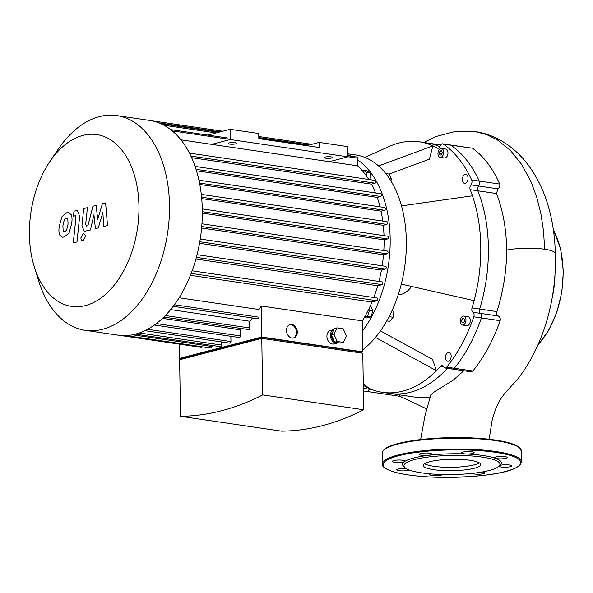 <?xml version="1.0" encoding="UTF-8"?>
<svg xmlns="http://www.w3.org/2000/svg" width="593" height="593" viewBox="0 0 593 593"><rect width="100%" height="100%" fill="white"/><g stroke="black" fill="none" stroke-linecap="round" stroke-linejoin="round"><path stroke-width="0.89" d="M306.67 145.663L319.19 142.402L319.271 147.516L258.83 138.621L258.748 133.514L230.143 129.304L230.306 139.525L347.95 156.834L329.36 161.674M319.19 142.402L347.787 146.612L347.95 156.834M207.906 135.093L230.143 129.304M229.083 142.928A4.173 0.83 -0.9 0 1 233.716 142.594A4.173 0.83 -0.9 0 1 236.496 143.336A4.173 0.83 -0.9 0 1 232.337 144.232A4.173 0.83 -0.9 0 1 228.149 143.469A4.173 0.83 -0.9 0 1 229.083 142.928M325.142 157.056A4.173 0.83 -0.9 0 1 329.767 156.722A4.173 0.83 -0.9 0 1 332.554 157.464A4.173 0.83 -0.9 0 1 328.389 158.361A4.173 0.83 -0.9 0 1 324.208 157.597A4.173 0.83 -0.9 0 1 325.142 157.056M211.716 144.366L230.306 139.525M440.006 151.045L441.526 150.652L442.319 152.497L441.592 154.736L440.073 155.136L439.28 153.291L440.006 151.045L441.815 151.311M439.28 153.291L441.941 153.676M464.43 319.034L464.467 321.399L463.17 322.918L461.828 322.081L461.791 319.723L463.096 318.196L464.43 319.034M461.791 319.723L464.445 320.109M461.828 322.081L463.652 322.347M411.564 286.441A27.827 17.271 98.4 0 1 398.251 294.714M364.836 157.412L389.431 146.382A126.606 78.58 98.4 0 1 419.325 141.809A126.606 78.58 98.4 0 1 432.89 145.856L378.571 165.973M438.271 148.257L437.263 148.109A126.606 78.58 98.4 0 0 432.89 145.856L429.376 159.176L389.178 174.06M437.263 148.109A3.476 2.157 -81.6 0 0 437.753 148.28A3.476 2.157 -81.6 0 0 440.184 146.048A3.476 2.157 98.4 0 1 442.623 143.817A3.476 2.157 98.4 0 1 443.216 144.055A133.566 82.901 98.4 0 1 471.65 179.938A3.476 2.157 98.4 0 1 470.946 184.868A3.476 2.157 -81.6 0 0 470.19 189.664A126.606 78.58 98.4 0 1 472.465 195.801A126.606 78.58 98.4 0 1 474.111 300.651L401.313 284.106M472.465 195.801L401.491 205.882M380.454 330.909L432.519 359.321L436.426 370.714A126.606 78.58 98.4 0 1 382.478 392.329A126.606 78.58 98.4 0 1 368.905 388.289L363.272 383.501M474.111 300.651A126.606 78.58 98.4 0 1 472.043 307.923A3.476 2.157 -81.6 0 0 472.947 312.281A3.476 2.157 98.4 0 1 473.8 316.818A133.566 82.901 98.4 0 1 446.722 367.141A3.476 2.157 98.4 0 1 445.017 367.979A3.476 2.157 98.4 0 1 443.653 366.741A3.476 2.157 -81.6 0 0 442.289 365.496A3.476 2.157 -81.6 0 0 440.688 366.215A126.606 78.58 98.4 0 1 436.426 370.714L375.436 337.432M368.905 388.289A126.606 78.58 98.4 0 1 364.539 386.036A3.476 2.157 -81.6 0 0 364.043 385.858A3.476 2.157 -81.6 0 0 363.309 385.947M465.283 183.319A4.522 2.809 98.4 0 1 464.556 183.363A4.522 2.809 98.4 0 1 462.436 178.478A4.522 2.809 98.4 0 1 465.868 174.416A4.522 2.809 98.4 0 1 468.047 178.715A4.522 2.809 98.4 0 1 465.283 183.319M445.454 357.505A4.522 2.809 98.4 0 1 448.968 352.286A4.522 2.809 98.4 0 1 451.088 357.171A4.522 2.809 98.4 0 1 447.656 361.233A4.522 2.809 98.4 0 1 445.454 357.505M441.459 148.42L445.773 149.051A4.522 2.809 98.4 0 1 447.952 153.357A4.522 2.809 98.4 0 1 445.187 157.96A4.522 2.809 98.4 0 1 444.461 158.005L440.139 157.367A4.522 2.809 98.4 0 1 438.027 152.483A4.522 2.809 98.4 0 1 441.459 148.42A4.522 2.809 98.4 0 1 443.638 152.727A4.522 2.809 98.4 0 1 440.873 157.323A4.522 2.809 98.4 0 1 440.139 157.367M463.785 316.084L468.107 316.721A4.522 2.809 98.4 0 1 470.227 321.599A4.522 2.809 98.4 0 1 466.787 325.668L462.473 325.031A4.522 2.809 98.4 0 1 460.279 321.302A4.522 2.809 98.4 0 1 463.785 316.084A4.522 2.809 98.4 0 1 465.905 320.969A4.522 2.809 98.4 0 1 462.473 325.031M390.883 180.88L391.484 179.012L389.371 174.09L385.754 173.556M389.505 178.723L391.484 179.012M362.523 170.969L363.161 170.221L366.615 170.725L370.173 172.963L369.936 179.649M370.269 179.256L368.446 178.99M370.173 172.963L366.719 172.452L366.785 176.477M363.161 170.221L366.719 172.452M386.799 320.902L389.653 321.317L393.115 317.255L393.018 310.962L392.143 310.413M389.097 316.662L393.115 317.255M391.966 310.806L393.018 310.962M370.299 305.921L370.773 305.995L372.886 310.917L370.944 316.899L366.889 317.952L364.28 317.566M370.944 316.899L367.49 316.388L364.51 317.166M368.839 309.027L369.432 310.413L367.49 316.388M372.886 310.917L369.432 310.413M362.738 349.855A104.346 64.763 -81.6 0 0 406.264 237.852A104.346 64.763 -81.6 0 0 355.696 154.951L347.898 153.802M347.913 154.743A104.346 64.763 98.4 0 1 351.293 156.181M357.394 159.71A104.346 64.763 98.4 0 1 362.449 331.02M440.703 144.951L426.93 142.928A126.606 78.58 98.4 0 1 439.917 146.708A126.606 78.58 98.4 0 0 426.93 142.928L419.325 141.809M443.216 144.055L450.821 145.174A3.476 2.157 -81.6 0 0 450.228 144.937A3.476 2.157 98.4 0 1 450.821 145.174A133.566 82.901 98.4 0 1 479.255 181.058A133.566 82.901 -81.6 0 0 450.821 145.174L472.08 148.154L442.623 143.817M451.258 367.86A3.476 2.157 98.4 0 0 452.629 369.098A3.476 2.157 -81.6 0 0 454.327 368.26A3.476 2.157 98.4 0 1 452.629 369.098L470.783 371.767L472.895 370.996C484.11 357.045 493.191 340.278 500.144 320.694C500.596 318.567 499.995 317.01 498.335 316.017C496.852 315.091 496.363 313.608 496.875 311.577C503.287 291.497 506.555 271.001 506.681 250.09C506.385 229.157 502.99 210.307 496.489 193.533L497.92 188.833L478.558 185.987A3.476 2.157 -81.6 0 0 479.255 181.058A3.476 2.157 98.4 0 1 478.558 185.987A3.476 2.157 -81.6 0 0 477.795 190.783A3.476 2.157 98.4 0 1 478.558 185.987L470.946 184.868M470.19 189.664L477.795 190.783A126.606 78.58 98.4 0 1 479.655 309.042A3.476 2.157 -81.6 0 0 480.56 313.4A3.476 2.157 98.4 0 1 479.655 309.042L472.043 307.923M473.8 316.818L481.405 317.937A3.476 2.157 -81.6 0 0 480.56 313.4A3.476 2.157 98.4 0 1 481.405 317.937A133.566 82.901 98.4 0 1 454.327 368.26A133.566 82.901 -81.6 0 0 481.405 317.937L500.144 320.694M429.969 396.991L424.492 397.592L415.352 397.169L390.083 393.448A126.606 78.58 98.4 0 0 447.389 368.327A126.606 78.58 98.4 0 1 390.083 393.448L382.478 392.329M372.145 389.638L369.224 389.208A3.476 2.157 98.4 0 1 369.491 388.548A3.476 2.157 -81.6 0 0 369.224 389.208A3.476 2.157 98.4 0 1 366.785 391.439A3.476 2.157 -81.6 0 0 369.224 389.208L363.346 388.348M409.007 469.901A6.264 1.245 -0.9 0 1 402.121 470.894A6.264 1.245 -0.9 0 1 396.739 469.738A6.264 1.245 -0.9 0 1 399.86 468.611A6.264 1.245 -0.9 0 1 406.131 468.514M442.282 474.511A6.264 1.245 -0.9 0 1 435.788 475.756A6.264 1.245 -0.9 0 1 429.784 474.6A6.264 1.245 -0.9 0 1 430.792 473.896M482.294 471.954A6.264 1.245 -0.9 0 1 484.666 472.895A6.264 1.245 -0.9 0 1 479.1 474.222A6.264 1.245 -0.9 0 1 472.295 473.355M499.684 465.52A6.264 1.245 -0.9 0 1 506.711 464.764A6.264 1.245 -0.9 0 1 511.537 465.898A6.264 1.245 -0.9 0 1 505.481 467.24A6.264 1.245 -0.9 0 1 499.032 466.172M405.019 467.677L403.64 466.394A49.389 9.844 -0.9 0 1 404.634 461.524A6.264 1.245 -0.9 0 1 397.74 462.51A6.264 1.245 -0.9 0 1 392.373 461.354A6.264 1.245 -0.9 0 1 398.615 460.012A6.264 1.245 -0.9 0 1 404.9 461.161A6.264 1.245 -0.9 0 1 404.634 461.524A49.389 9.844 -0.9 0 1 413.647 457.996A49.389 9.844 -0.9 0 1 428.487 455.32A6.264 1.245 -0.9 0 1 419.251 454.364A6.264 1.245 -0.9 0 1 425.492 453.015A6.264 1.245 -0.9 0 1 431.771 454.164A6.264 1.245 -0.9 0 1 428.487 455.32A49.389 9.844 -0.9 0 1 466.083 453.979A6.264 1.245 -0.9 0 1 461.613 452.852A6.264 1.245 -0.9 0 1 467.855 451.51A6.264 1.245 -0.9 0 1 474.133 452.659A6.264 1.245 -0.9 0 1 466.083 453.979A49.389 9.844 -0.9 0 1 495.407 458.293A6.264 1.245 -0.9 0 1 494.658 457.714A6.264 1.245 -0.9 0 1 500.9 456.365A6.264 1.245 -0.9 0 1 507.178 457.514A6.264 1.245 -0.9 0 1 502.464 458.804A6.264 1.245 -0.9 0 1 495.407 458.293A49.389 9.844 -0.9 0 1 500.344 464.875L499.002 466.202A48.003 9.57 -0.9 0 1 452.133 474.563A48.003 9.57 -0.9 0 1 405.019 467.677A48.003 9.57 -0.9 0 1 414.744 459.516A48.003 9.57 -0.9 0 1 472.517 456.032A48.003 9.57 -0.9 0 1 499.002 466.202M479.344 462.859A28.694 5.722 -0.9 0 1 452.014 467.306A28.694 5.722 -0.9 0 1 424.566 463.719M429.717 461.717A28.694 5.722 -0.9 0 1 461.547 459.456A28.694 5.722 -0.9 0 1 480.671 464.541A28.694 5.722 -0.9 0 1 452.066 470.709A28.694 5.722 -0.9 0 1 423.291 465.446A28.694 5.722 -0.9 0 1 429.717 461.717M86.756 226.052L85.674 224.258L87.408 207.639L83.717 208.603L81.938 225.607L84.25 231.352L90.455 229.958L93.931 214.785L95.414 228.668L98.305 227.92L102.871 212.457L103.701 226.511L107.518 225.518L105.598 202.925L102.367 203.762L97.689 219.477L96.17 205.378L92.938 206.216L87.905 225.755L86.267 226.096M63.147 231.129L64.77 231.722L66.586 230.232L68.047 224.265L67.81 218.698L66.216 218.091L64.37 219.595L62.902 225.607L63.147 231.129M64.074 231.781L64.77 231.722M66.898 218.039L66.216 218.091M69.092 232.953L71.746 223.302C72.287 219.143 72.057 216.2 71.049 214.488L68.521 212.635L66.779 212.761L61.865 216.875L59.211 226.563C58.67 230.692 58.9 233.612 59.908 235.339L62.45 237.185L64.207 237.059L69.092 232.953M74.874 215.793L75.956 217.601L73.273 242.9L76.964 241.937L79.684 216.275L77.379 210.508L73.984 211.152L73.45 216.163L75.355 215.756M83.064 233.857L80.878 237.919C81.041 240.009 81.804 240.973 83.176 240.817L85.362 236.755C85.199 234.665 84.436 233.694 83.064 233.857L83.643 233.82M82.605 240.854L83.176 240.817M293.209 338.069A6.953 5.278 75.4 0 0 296.129 330.145A6.953 5.278 75.4 0 0 289.71 324.653M292.008 338.062A6.953 5.278 -104.6 0 1 286.582 331.517A6.953 5.278 -104.6 0 1 290.147 324.512A6.953 5.278 -104.6 0 1 297.004 329.916A6.953 5.278 -104.6 0 1 293.654 337.98A6.953 5.278 -104.6 0 1 292.008 338.062M343.429 342.406L340.797 343.095L334.563 342.176L331.339 334.904L334.348 328.544L336.987 327.862L343.214 328.774L346.438 336.053L343.429 342.406L337.195 341.494L333.978 334.215L336.987 327.862M331.339 334.904L333.978 334.215M334.563 342.176L337.195 341.494M334 340.893A5.567 4.218 -104.6 0 1 331.502 335.267M331.606 334.341A5.567 4.218 -104.6 0 1 332.755 331.917M335.927 343.095A6.953 5.278 -104.6 0 1 330.523 336.698A6.953 5.278 -104.6 0 1 333.844 329.612L330.553 330.457A6.953 5.278 -104.6 0 0 326.995 337.461A6.953 5.278 -104.6 0 0 332.414 344.007A6.953 5.278 -104.6 0 0 334.059 343.925L337.573 343.006A6.953 5.278 -104.6 0 1 335.927 343.095M338.321 342.732A6.953 5.278 -104.6 0 1 337.573 343.006M181.569 359.254L181.554 358.328L261.958 337.402L261.973 338.403M360.833 352.946L360.818 351.945L261.958 337.402M261.772 338.373L179.62 359.758L180.502 416.293A408.918 253.797 -81.6 0 0 262.662 394.908L363.679 409.77L362.797 353.235L261.772 338.373L262.662 394.908M181.562 358.683L179.597 358.394L261.75 337.017L362.775 351.871L360.826 352.383M347.928 155.692L356.689 156.982A1.394 0.86 98.4 0 1 357.364 158.123L357.49 165.81A101.566 63.036 -81.6 0 1 368.757 179.479M375.547 192.962A101.566 63.036 -81.6 0 0 371.44 184.134L375.102 183.178A1.394 0.86 -81.6 0 0 375.955 181.762A1.394 0.86 -81.6 0 0 375.28 180.435A1.394 0.86 -81.6 0 0 375.058 180.45M380.039 206.838A101.566 63.036 -81.6 0 0 377.207 197.387L380.676 196.483A1.394 0.86 -81.6 0 0 381.521 195.067A1.394 0.86 -81.6 0 0 380.854 193.741A1.394 0.86 -81.6 0 0 380.632 193.755M382.789 221.078A101.566 63.036 -81.6 0 0 381.047 211.138L384.449 210.256A1.394 0.86 -81.6 0 0 385.302 208.84A1.394 0.86 -81.6 0 0 384.635 207.513A1.394 0.86 -81.6 0 0 384.405 207.528M384.012 235.643A101.566 63.036 -81.6 0 0 383.293 225.31L386.718 224.421A1.394 0.86 -81.6 0 0 387.57 223.005A1.394 0.86 -81.6 0 0 386.903 221.678A1.394 0.86 -81.6 0 0 386.673 221.693M202.317 211.686L387.614 238.942A1.394 0.86 -81.6 0 0 388.467 237.526A1.394 0.86 -81.6 0 0 387.8 236.199A1.394 0.86 -81.6 0 0 387.57 236.214M387.614 238.942L384.101 239.861A101.566 63.036 -81.6 0 1 383.812 250.55M387.14 251.084A1.394 0.86 98.4 0 1 387.362 251.069A1.394 0.86 98.4 0 1 388.03 252.396A1.394 0.86 98.4 0 1 387.185 253.811L383.493 254.768A101.566 63.036 -81.6 0 1 382.151 265.797M385.331 266.309A1.394 0.86 98.4 0 1 385.554 266.294A1.394 0.86 98.4 0 1 386.228 267.621A1.394 0.86 98.4 0 1 385.376 269.037L381.432 270.067A101.566 63.036 -81.6 0 1 378.92 281.43M382.018 281.927A1.394 0.86 98.4 0 1 382.24 281.92A1.394 0.86 98.4 0 1 382.908 283.239A1.394 0.86 98.4 0 1 382.055 284.655L377.726 285.782A101.566 63.036 -81.6 0 1 373.805 297.516M376.903 298.012A1.394 0.86 98.4 0 1 377.126 298.005A1.394 0.86 98.4 0 1 377.8 299.324A1.394 0.86 98.4 0 1 376.948 300.74L372.004 302.03A101.566 63.036 -81.6 0 1 362.286 320.85L362.775 351.871M179.597 358.394L179.375 344.133M173.23 306.329L257.999 318.804A1.394 0.86 -81.6 0 0 259.082 317.196L258.956 309.516A101.566 63.036 -81.6 0 0 261.268 305.995L362.286 320.85M261.268 305.995L261.75 337.017M363.679 409.77A408.918 253.797 98.4 0 1 281.527 431.155L180.502 416.293M163.816 317.077L248.667 329.56A1.394 0.86 -81.6 0 0 249.749 327.951L249.646 321.221A101.566 63.036 -81.6 0 0 252.514 317.996M154.373 325.038L239.29 337.528A1.394 0.86 -81.6 0 0 240.373 335.927L240.276 329.797A101.566 63.036 -81.6 0 0 241.84 328.559M144.9 330.657L229.876 343.162A1.394 0.86 -81.6 0 0 230.959 341.553L230.877 336.29M135.389 334.148L220.433 346.653A1.394 0.86 -81.6 0 0 221.515 345.052L221.463 341.924M125.849 335.564L210.952 348.084A1.394 0.86 -81.6 0 0 212.035 346.482L212.02 345.415M119.816 335.379L201.442 347.379A1.394 0.86 -81.6 0 0 202.28 346.809M240.276 329.797L162.489 318.359M249.646 321.221L170.643 309.605M258.956 309.516L179.13 297.775M190.42 275.322L372.004 302.03M34.268 266.761L38.619 280.808A108.519 67.357 -81.6 0 0 85.229 330.323A108.519 67.357 -81.6 0 0 169.487 205.141A108.519 67.357 -81.6 0 0 116.814 115.591A108.519 67.357 -81.6 0 0 57.921 149.592L49.708 161.793A86.815 53.881 98.4 0 1 107.17 137.865A86.815 53.881 98.4 0 1 138.955 206.231A86.815 53.881 98.4 0 1 96.385 301.014A86.815 53.881 98.4 0 1 34.268 266.761A86.815 53.881 98.4 0 1 49.708 161.793M85.229 330.323L118.037 335.156A108.519 67.357 -81.6 0 0 125.901 335.564A108.519 67.357 -81.6 0 0 135.5 334.118A108.519 67.357 -81.6 0 0 145.07 330.575A108.519 67.357 -81.6 0 0 154.603 324.875A108.519 67.357 -81.6 0 0 164.105 316.795A108.519 67.357 -81.6 0 0 173.556 305.899A108.519 67.357 -81.6 0 0 191.487 272.565A108.519 67.357 -81.6 0 0 196.668 256.272A108.519 67.357 -81.6 0 0 200.026 240.454A108.519 67.357 -81.6 0 0 201.857 225.029A108.519 67.357 -81.6 0 0 202.295 209.966A108.519 67.357 -81.6 0 0 201.39 195.253A108.519 67.357 -81.6 0 0 199.092 180.909A108.519 67.357 -81.6 0 0 195.26 166.952A108.519 67.357 -81.6 0 0 189.619 153.476A108.519 67.357 -81.6 0 0 170.791 129.711A108.519 67.357 -81.6 0 0 161.074 123.804A108.519 67.357 -81.6 0 0 151.4 120.72A108.519 67.357 -81.6 0 0 149.629 120.416L116.814 115.591M195.92 259.037L377.726 285.782M199.53 243.308L381.432 270.067M201.613 228.016L383.493 254.768M202.317 213.117L384.101 239.861M201.716 198.603L383.293 225.31M199.804 184.482L381.047 211.138M196.498 170.806L377.207 197.387M191.628 157.679L371.44 184.134M180.939 139.837L357.49 165.81M420.615 439.569L424.899 416.078L430.785 394.856L434.254 391.951L453.163 380.187L463.8 370.744M423.869 142.476L435.862 136.568L455.298 131.461L475.215 131.624C491.078 133.714 508.876 142.431 523.656 159.324C534.745 172.311 542.943 187.922 548.251 206.149C552.602 221.078 554.952 236.866 555.3 253.515A28.842 5.752 179.1 0 0 555.3 253.5A28.842 5.752 179.1 0 0 544.656 249.238A28.842 5.752 179.1 0 0 506.681 250.09M496.489 193.533L477.795 190.783A126.606 78.58 98.4 0 1 479.655 309.042L496.875 311.577M400.045 396.324L398.733 394.723M497.92 188.833C499.565 187.44 500.166 185.854 499.714 184.067C492.701 168.19 483.703 156.3 472.717 148.391M426.523 408.822L400.06 396.339L366.785 391.439A3.476 2.157 98.4 0 1 366.192 391.202M499.714 184.067L471.65 179.938M472.947 312.281L498.335 316.017M472.895 370.996L446.722 367.141M440.688 366.215L443.608 366.644M398.533 455.772A68.87 13.728 -0.9 0 1 516.295 457.766A68.87 13.728 -0.9 0 1 441.044 477.35A68.87 13.728 -0.9 0 1 398.533 455.772M397.985 455.009A69.566 13.869 -0.9 0 1 475.134 449.516A69.566 13.869 -0.9 0 1 521.506 461.858C519.335 472.695 482.405 477.083 444.528 477.409C425.055 477.217 409.214 475.675 397.021 472.777C386.51 469.849 381.633 466.936 382.389 464.037A69.566 13.869 -0.9 0 1 397.985 455.009M382.389 464.037L382.218 453.134A69.566 13.869 -0.9 0 1 397.814 444.105A69.566 13.869 -0.9 0 1 474.963 438.612A69.566 13.869 -0.9 0 1 521.336 450.947L521.506 461.858M398.34 443.505A68.87 13.728 -0.9 0 1 468.766 437.797A68.87 13.728 -0.9 0 1 519.468 447.826M553.395 229.98A76.519 47.492 98.4 0 1 563.091 271.26A76.519 47.492 98.4 0 1 538.059 344.629M554.981 274.603A76.519 47.492 98.4 0 1 552.098 298.309M156.367 323.57L240.373 335.927M165.351 315.543L249.749 327.951M174.416 304.743L259.082 317.196M132.543 334.786L212.035 346.482M139.311 332.962L221.515 345.052M147.583 329.293L230.959 341.553M191.168 273.417L376.948 300.74M172.259 130.897L228.083 139.11M347.95 156.745L357.364 158.123M158.828 122.862L220.218 131.891M258.815 137.569L309.257 144.988M164.002 125.264L216.186 132.936M190.894 156.085L375.102 183.178M201.59 197.187L386.718 224.421M199.53 183.052L384.449 210.256M196.038 169.324L380.676 196.483M196.379 257.347L382.055 284.655M199.811 241.744L385.376 269.037M201.739 226.533L387.185 253.811M475.215 131.624L486.49 134.522L497.216 139.785L510.358 150.34L521.81 164.639L531.224 182.244L536.761 197.313L540.89 213.688L543.536 231.092L544.656 249.238M452.629 369.098L445.017 367.979M366.785 391.439L363.39 390.943M382.218 453.134C381.922 452.148 382.819 450.724 384.931 448.871C387.622 446.892 392.04 445.106 398.177 443.512C412.135 440.013 429.873 438.057 451.384 437.619C469.901 437.367 485.949 438.405 499.521 440.718C508.557 442.311 514.865 444.32 518.46 446.751L521.336 450.947M537.858 345.082L548.607 330.523L556.805 312.452L561.845 292.223L563.35 271.364L560.6 248.726L553.328 229.543M228.068 138.058L170.665 129.615M311.829 144.314L258.793 136.516M222.79 131.216L151.385 120.72M307.804 145.367L258.822 138.162M218.758 132.269L160.999 123.774M377.126 298.005L192.147 270.793M385.554 266.294L200.249 239.038M382.24 281.92L197.076 254.679M387.362 251.069L201.939 223.798M189.426 153.098L375.28 180.435M198.937 180.198L384.635 207.513M195.082 166.418L380.854 193.741M201.286 194.378L386.903 221.678M202.28 208.914L387.8 236.199M555.3 253.5C555.878 270.208 554.492 286.834 551.127 303.379C547.784 319.738 542.691 335.082 535.857 349.41C530.802 360.033 524.887 369.743 518.119 378.549L504.332 393.878L500.158 399.726L495.941 408.243L492.412 418.621L489.136 439.243"/></g></svg>
